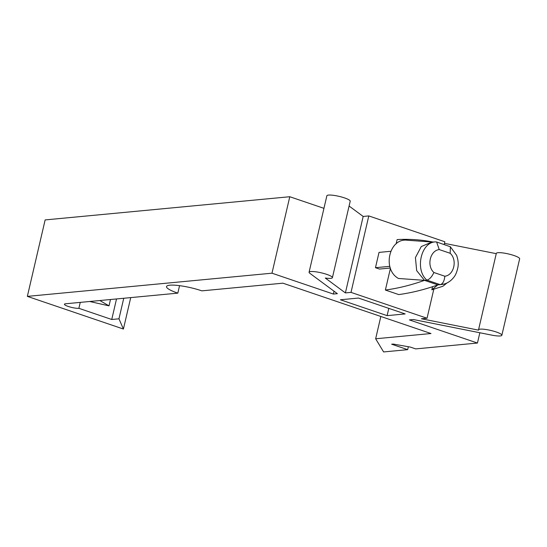 <?xml version="1.0" encoding="UTF-8"?>
<svg xmlns="http://www.w3.org/2000/svg" width="547" height="547" viewBox="0 0 547 547"><rect width="100%" height="100%" fill="white"/><g stroke="black" fill="none" stroke-linecap="round" stroke-linejoin="round"><path stroke-width="0.82" d="M432.561 286.573L431.809 289.807L442.974 286.225L446.954 282.977M123.745 298.265L118.966 318.805L111.745 319.489L116.525 298.949M89.646 301.493L109.01 305.862L99.855 300.529M110.487 299.517L109.01 305.862M408.349 346.73L407.672 349.656L391.659 344.213L393.266 344.063L410.353 347.085L415.693 348.897L477.449 343.044L479.842 332.754M405.156 313.93L387.112 315.64L340.412 299.77L358.463 298.053L405.156 313.93M388.801 308.371L387.112 315.64M118.966 318.805L123.41 329.041L27.35 296.378L271.982 273.192L333.355 294.054L337.369 293.677L309.807 273.274A11.979 2.188 13.1 0 1 309.082 272.235A11.979 2.188 13.1 0 1 321.246 272.816A11.979 2.188 13.1 0 1 332.412 277.664A11.979 2.188 13.1 0 1 325.28 278.033L345.389 292.912L351.003 292.385L427.05 318.238L421.436 318.771L478.563 330.142A11.979 2.188 13.1 0 1 478.529 329.841A11.979 2.188 13.1 0 1 490.686 330.422A11.979 2.188 13.1 0 1 501.859 335.27A11.979 2.188 13.1 0 1 491.726 335.12L413.416 319.53L409.409 319.906L477.449 343.044M407.672 349.656L383.604 351.94L375.652 338.771L430.995 333.526L282.895 283.175L201.884 290.854A23.952 4.369 -166.9 0 0 166.527 286.566A23.952 4.369 -166.9 0 0 177.823 293.137L65.531 303.783A7.986 1.456 -166.9 0 0 64.43 304.241A7.986 1.456 -166.9 0 0 69.961 306.976A7.986 1.456 -166.9 0 0 78.877 308.317L111.745 319.489M27.35 296.378L45.141 219.921L289.78 196.729L323.954 208.345M309.082 272.235L326.874 195.771A11.979 2.188 13.1 0 1 339.037 196.359A11.979 2.188 13.1 0 1 350.21 201.2L332.412 277.664M349.089 206.021L363.181 216.455L368.794 215.921L444.848 241.774L444.198 244.564M444.479 243.353L496.252 253.658M478.529 329.841L496.32 253.377A11.979 2.188 13.1 0 1 508.478 253.965A11.979 2.188 13.1 0 1 519.65 258.806L501.859 335.27M78.877 308.317L80.259 302.388M177.823 293.137L179.566 285.664M375.652 338.771L380.835 316.474M427.05 318.238L433.662 289.842M351.003 292.385L368.794 215.921M431.809 289.807L437.846 284.891C424.451 289.65 411.412 292.877 398.722 294.58L385.382 290.04L390.442 268.29M396.124 243.88L397.122 239.579C409.573 238.895 421.669 239.743 433.402 242.123M390.346 268.023L379.468 269.056L375.468 267.695L389.813 266.334M390.708 251.292L379.023 252.399L375.468 267.695M345.389 292.912L363.181 216.455M333.355 294.054L334.019 291.195M271.982 273.192L289.78 196.729M123.41 329.041L130.726 297.602M436.622 241.986L450.366 246.752L450.174 253.288C457.586 259.928 454.037 275.23 444.834 276.228L433.901 272.509C431.836 276.885 429.504 279.421 426.906 280.126C414.592 269.862 421.128 241.63 435.809 241.897L436.622 241.986L439.241 249.569C430.045 250.56 426.489 265.869 433.901 272.509M450.366 246.752L456.601 255.292C458.188 259.866 458.605 264.003 457.86 267.695C456.841 272.194 455.46 275.428 453.709 277.397C450.892 281.021 447.405 283.305 443.261 284.269L440.253 284.659C442.783 283.934 444.308 281.124 444.834 276.228M407.351 240.242L432.547 242.061L407.351 240.242C389.218 237.637 381.854 269.268 398.455 278.471L424.499 280.351L426.906 280.126L440.253 284.659L437.846 284.891L424.499 280.351L416.67 270.635L415.426 257.582L421.272 246.553L431.815 242.082L435.309 241.918M437.846 284.891L444.137 284.043M385.382 290.04C398.072 288.344 411.112 285.11 424.499 280.351M439.241 249.569L450.174 253.288"/></g></svg>
